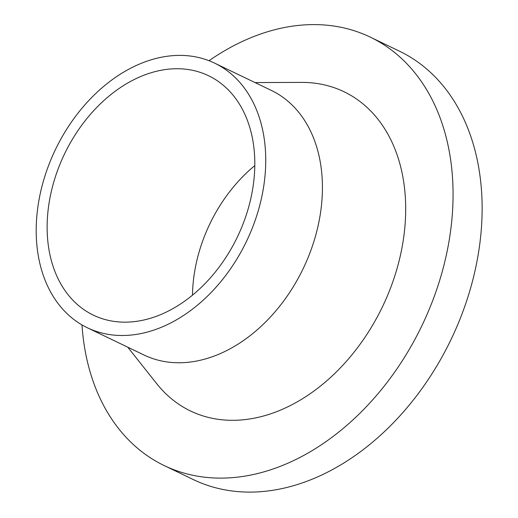 <?xml version="1.0" encoding="UTF-8"?>
<svg xmlns="http://www.w3.org/2000/svg" width="518" height="518" viewBox="0 0 518 518"><rect width="100%" height="100%" fill="white"/><g stroke="black" fill="none" stroke-linecap="round" stroke-linejoin="round"><path stroke-width="0.78" d="M81.986 324.922A237.71 171.594 -64.3 0 0 164.238 465.585L193.305 479.564A237.71 171.594 -64.3 0 0 313.481 478.664A237.71 171.594 -64.3 0 0 476.463 263.979A237.71 171.594 -64.3 0 0 399.333 51.107L370.266 37.128A237.71 171.594 -64.3 0 0 209.032 60.716M164.238 465.585A237.71 171.594 -64.3 0 0 284.414 464.685A237.71 171.594 -64.3 0 0 447.397 250.006A237.71 171.594 -64.3 0 0 370.266 37.128M254.791 165.618A132.835 95.888 -64.3 0 0 192.495 295.169M160.561 314.653A132.835 95.888 -64.3 0 0 251.638 194.69A132.835 95.888 -64.3 0 0 208.534 75.725A132.835 95.888 -64.3 0 0 64.556 153.891A132.835 95.888 -64.3 0 0 93.402 315.158A132.835 95.888 -64.3 0 0 160.561 314.653M161.571 327.201A146.821 105.983 -64.3 0 0 262.238 194.606A146.821 105.983 -64.3 0 0 214.594 63.125A146.821 105.983 -64.3 0 0 55.458 149.514A146.821 105.983 -64.3 0 0 87.341 327.764A146.821 105.983 -64.3 0 0 161.571 327.201M87.341 327.764L144.03 355.018A146.821 105.983 -64.3 0 0 218.259 354.461A146.821 105.983 -64.3 0 0 318.926 221.866A146.821 105.983 -64.3 0 0 271.283 90.385L214.594 63.125M127.778 347.202L156.708 383.67A177.117 127.855 -64.3 0 0 280.037 410.308A177.117 127.855 -64.3 0 0 405.264 222.021A177.117 127.855 -64.3 0 0 301.58 82.394L255.031 82.569"/></g></svg>
